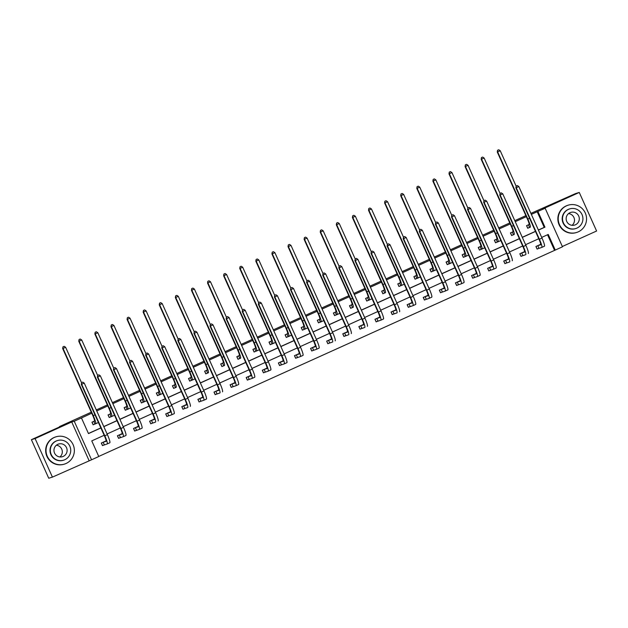 <?xml version="1.0" encoding="UTF-8"?>
<svg xmlns="http://www.w3.org/2000/svg" width="628" height="628" viewBox="0 0 628 628"><rect width="100%" height="100%" fill="white"/><g stroke="black" fill="none" stroke-linecap="round" stroke-linejoin="round"><path stroke-width="0.94" d="M104.169 435.283L91.759 440.887L98.784 456.525L91.562 459.79L74.237 421.231L81.459 417.965L88.485 433.595L100.888 427.982M89.05 460.552L71.725 421.992L35.097 438.556L31.4 439.679L48.733 478.238L52.422 477.115L91.562 459.79M562.343 246.498L596.6 231.01L579.267 192.451L542.639 209.014L545.151 208.253L562.484 246.812L555.262 250.077L548.236 234.448L541.697 237.408M98.745 456.43L555.262 250.077M35.097 438.556L52.422 477.115M530.895 213.379L575.578 193.565L579.267 192.451M31.4 439.679L59.636 426.907M59.487 426.577L91.272 412.196M96.296 409.927L107.372 404.919M112.396 402.65L123.465 397.642M128.489 395.365L139.565 390.357M144.581 388.088L155.658 383.08M160.682 380.811L171.758 375.803M176.774 373.527L187.851 368.518M192.875 366.25L203.951 361.241M208.967 358.973L220.043 353.964M225.067 351.688L236.144 346.68M241.16 344.411L252.236 339.403M257.26 337.134L268.337 332.126M273.353 329.849L284.429 324.841M289.453 322.572L300.529 317.564M305.546 315.295L316.622 310.287M321.646 308.01L332.722 303.002M337.738 300.734L348.815 295.725M353.839 293.457L364.915 288.44M369.931 286.172L381.008 281.163M386.032 278.895L397.108 273.887M402.124 271.618L413.2 266.602M418.224 264.333L429.293 259.325M434.317 257.056L445.393 252.048M450.417 249.779L461.486 244.763M466.51 242.494L477.586 237.486M482.61 235.217L493.679 230.209M498.703 227.933L509.779 222.924M514.795 220.656L525.871 215.647M554.524 250.305L547.538 234.762M540.755 244.308L535.92 246.49L537.089 249.096L538.769 248.335M524.655 251.585L519.827 253.767L520.997 256.373L522.669 255.62M508.562 258.862L503.727 261.052L504.904 263.65L506.576 262.897M492.462 266.146L487.634 268.329L488.804 270.935L490.476 270.173M476.369 273.423L471.534 275.606L472.711 278.212L474.383 277.458M460.269 280.7L455.441 282.89L456.611 285.489L458.283 284.735M444.177 287.985L439.341 290.167L440.518 292.774L442.19 292.012M428.076 295.262L423.248 297.444L424.418 300.051L426.09 299.297M411.984 302.539L407.156 304.729L408.326 307.335L409.998 306.574M395.883 309.824L391.056 312.006L392.225 314.612L393.905 313.851M379.791 317.101L374.963 319.283L376.133 321.889L377.805 321.136M363.698 324.378L358.863 326.568L360.032 329.174L361.712 328.413M347.598 331.663L342.77 333.845L343.94 336.451L345.612 335.69M331.506 338.939L326.67 341.122L327.84 343.728L329.519 342.974M315.405 346.216L310.577 348.407L311.747 351.013L313.419 350.251M299.313 353.501L294.477 355.684L295.647 358.29L297.327 357.528M283.212 360.778L278.385 362.96L279.554 365.567L281.226 364.813M267.12 368.055L262.284 370.245L263.454 372.851L265.134 372.09M251.019 375.34L246.192 377.522L247.361 380.128L249.033 379.367M234.927 382.617L230.091 384.799L231.261 387.405L232.941 386.652M218.827 389.894L213.999 392.084L215.169 394.69L216.841 393.929M202.734 397.179L197.899 399.361L199.068 401.967L200.748 401.206M186.634 404.456L181.806 406.638L182.976 409.244L184.648 408.49M170.541 411.733L165.706 413.923L166.883 416.529L168.555 415.767M154.441 419.017L149.613 421.2L150.783 423.806L152.455 423.052M138.348 426.294L133.513 428.477L134.69 431.083L136.362 430.329M122.248 433.571L117.42 435.761L118.59 438.368L120.262 437.606M106.156 440.856L101.32 443.038L102.497 445.645L104.169 444.891M538.377 230.021L544.217 227.375L537.191 211.746L531.351 214.384M526.327 216.66L515.25 221.668M510.234 223.937L499.158 228.945M494.134 231.214L483.058 236.222M478.041 238.499L466.965 243.507M461.941 245.776L450.865 250.784M445.849 253.053L434.772 258.061M429.748 260.337L418.672 265.346M413.656 267.614L402.579 272.623M397.555 274.891L386.479 279.907M381.463 282.176L370.387 287.184M365.363 289.453L354.286 294.461M349.27 296.73L338.194 301.746M333.17 304.015L322.101 309.023M317.077 311.292L306.001 316.3M300.977 318.569L289.908 323.585M284.884 325.854L273.808 330.862M268.792 333.13L257.716 338.139M252.691 340.415L241.615 345.424M236.599 347.692L225.523 352.701M220.499 354.969L209.422 359.977M204.406 362.254L193.33 367.262M188.306 369.531L177.229 374.539M172.213 376.808L161.137 381.816M156.113 384.093L145.037 389.101M140.02 391.37L128.944 396.378M123.92 398.647L112.844 403.655M107.828 405.931L96.751 410.94M91.727 413.208L81.459 417.965M88.438 433.501L100.849 427.896M103.777 426.569L116.941 420.611M119.87 419.292L133.042 413.334M135.97 412.007L149.134 406.057M152.062 404.73L165.235 398.772M168.163 397.453L181.327 391.495M184.255 390.169L197.428 384.218M200.356 382.892L213.52 376.933M216.448 375.615L229.62 369.656M232.548 368.33L245.713 362.38M248.641 361.053L261.813 355.095M264.741 353.776L277.906 347.818M280.834 346.491L294.006 340.541M296.934 339.214L310.099 333.256M313.027 331.937L326.191 325.979M329.119 324.652L342.291 318.702M345.219 317.376L358.384 311.417M361.312 310.099L374.484 304.14M377.412 302.814L390.577 296.863M393.505 295.537L406.677 289.579M409.605 288.26L422.77 282.302M425.698 280.975L438.87 275.025M441.798 273.698L454.962 267.74M457.89 266.413L471.063 260.463M473.991 259.136L487.155 253.186M490.083 251.859L503.256 245.901M506.184 244.575L519.348 238.624M522.276 237.298L535.449 231.339M529.168 224.463L526.554 225.648L527.724 228.254L529.404 227.493M513.068 231.748L510.462 232.925L511.632 235.531L513.304 234.77M496.976 239.025L494.362 240.202L495.531 242.808L497.211 242.055M480.875 246.302L478.269 247.487L479.439 250.093L481.111 249.332M464.783 253.586L462.169 254.764L463.338 257.37L465.018 256.609M448.682 260.863L446.076 262.041L447.246 264.647L448.918 263.893M432.59 268.14L429.976 269.326L431.146 271.932L432.825 271.17M416.49 275.425L413.883 276.603L415.053 279.209L416.725 278.455M400.397 282.702L397.783 283.88L398.953 286.486L400.633 285.732M384.297 289.979L381.691 291.164L382.86 293.771L384.532 293.009M368.204 297.264L365.59 298.441L366.76 301.048L368.44 300.294M352.104 304.541L349.498 305.718L350.667 308.324L352.339 307.571M336.011 311.818L333.397 313.003L334.567 315.609L336.247 314.848M319.911 319.103L317.305 320.28L318.474 322.886L320.147 322.133M303.819 326.379L301.204 327.565L302.382 330.163L304.054 329.41M287.726 333.656L285.112 334.842L286.282 337.448L287.954 336.687M271.626 340.941L269.012 342.119L270.189 344.725L271.861 343.971M255.533 348.218L252.919 349.404L254.089 352.002L255.761 351.248M239.433 355.495L236.819 356.68L237.996 359.287L239.668 358.525M223.34 362.78L220.726 363.957L221.896 366.564L223.576 365.81M207.24 370.057L204.634 371.242L205.803 373.841L207.476 373.087M191.148 377.334L188.533 378.519L189.703 381.125L191.383 380.364M175.047 384.619L172.441 385.796L173.611 388.402L175.283 387.649M158.955 391.896L156.341 393.081L157.51 395.687L159.19 394.926M142.854 399.18L140.248 400.358L141.418 402.964L143.09 402.203M126.762 406.457L124.148 407.635L125.317 410.241L126.997 409.487M110.661 413.734L108.055 414.92L109.225 417.526L110.897 416.764M94.569 421.019L91.955 422.197L93.125 424.803L94.804 424.041M71.725 421.992L74.237 421.231M537.191 211.746L545.151 208.253M538.769 238.726L525.597 244.685M522.669 246.011L509.504 251.961M506.576 253.288L493.404 259.246M490.476 260.573L477.311 266.523M474.383 267.85L461.211 273.8M458.283 275.127L445.119 281.085M442.19 282.412L429.018 288.362M426.09 289.689L412.926 295.647M409.998 296.966L396.825 302.924M393.897 304.25L380.733 310.201M377.805 311.527L364.632 317.485M361.704 318.804L348.54 324.762M345.612 326.089L332.44 332.039M329.512 333.366L316.347 339.324M313.419 340.643L300.247 346.601M297.319 347.928L284.154 353.878M281.226 355.205L268.054 361.163M265.126 362.482L251.961 368.44M249.033 369.766L235.869 375.717M232.941 377.043L219.769 383.002M216.841 384.32L203.676 390.278M200.748 391.605L187.576 397.555M184.648 398.882L171.483 404.84M168.555 406.159L155.383 412.117M152.455 413.444L139.29 419.394M136.362 420.721L123.19 426.679M120.262 427.998L107.098 433.956M538.416 230.107L544.955 227.155L537.929 211.518M103.816 426.663L116.989 420.705M119.917 419.378L133.081 413.428M136.009 412.101L149.174 406.143M152.109 404.825L165.274 398.866M168.202 397.54L181.366 391.589M184.294 390.263L197.467 384.305M200.395 382.986L213.559 377.028M216.487 375.701L229.66 369.751M232.588 368.424L245.752 362.466M248.68 361.147L261.852 355.189M264.781 353.862L277.945 347.912M280.873 346.585L294.045 340.627M296.973 339.308L310.138 333.35M313.066 332.024L326.238 326.073M329.166 324.747L342.331 318.789M345.259 317.47L358.431 311.512M361.359 310.185L374.524 304.235M377.452 302.908L390.624 296.95M393.552 295.631L406.716 289.673M409.644 288.346L422.817 282.396M425.745 281.069L438.909 275.111M441.837 273.792L455.01 267.834M457.938 266.507L471.102 260.557M474.03 259.231L487.195 253.272M490.13 251.946L503.295 245.995M506.223 244.669L519.387 238.719M522.315 237.392L535.488 231.434M544.217 227.375L544.955 227.155M527.693 228.184L526.68 225.585M528.226 224.887L529.066 224.62A5.715 0.769 -114.3 0 0 529.074 224.612A5.715 0.769 -114.3 0 0 527.465 219.18L497.274 152.015L497.549 150.28L498.734 149.762L497.549 150.28M498.734 149.762L500.226 150.736L497.643 151.905L527.834 219.07A8.572 1.146 65.7 0 1 530.252 227.21A8.572 1.146 65.7 0 1 530.236 227.218L527.834 228.145M500.226 150.736L516.145 186.163M497.698 150.233L497.274 152.015M528.407 224.816L529.577 227.422M537.066 249.026L536.053 246.427M517.339 185.566L516.161 186.084L517.339 185.566L518.838 186.54L516.255 187.709L539.413 239.244A8.572 1.146 65.7 0 1 541.838 247.385A8.572 1.146 65.7 0 1 541.823 247.393L537.199 248.986M537.599 245.729L540.645 244.787A5.715 0.769 -114.3 0 0 540.661 244.787A5.715 0.769 -114.3 0 0 539.044 239.354L515.886 187.819L516.161 186.084M518.838 186.54L541.995 238.075A8.572 1.146 65.7 0 1 544.421 246.223A8.572 1.146 65.7 0 1 544.398 246.223L541.854 247.377L544.421 246.223M516.31 186.037L515.886 187.819M537.772 245.658L538.942 248.264M578.239 231.858A14.287 14.154 73.2 0 0 585.634 213.85A14.287 14.154 73.2 0 0 566.535 205.803A14.287 14.154 73.2 0 0 559.14 223.804A14.287 14.154 73.2 0 0 578.239 231.858M568.246 205.16L567.877 205.27A14.287 14.154 73.2 0 0 558.763 223.913A14.287 14.154 73.2 0 0 576.159 232.611L576.528 232.501M575.703 228.568L575.366 228.671A10.284 10.189 -106.8 0 1 562.845 222.414A10.284 10.189 -106.8 0 1 569.408 208.983L569.745 208.881A10.284 10.189 73.2 0 0 563.183 222.312A10.284 10.189 73.2 0 0 576.944 228.105A10.284 10.189 73.2 0 0 582.266 215.137A10.284 10.189 73.2 0 0 569.745 208.881M570.012 212.68A6.625 6.57 73.2 0 0 566.574 221.032A6.625 6.57 73.2 0 0 575.444 224.769A6.625 6.57 73.2 0 0 578.875 216.417A6.625 6.57 73.2 0 0 570.012 212.68M568.552 213.591A6.625 6.57 -106.8 0 1 572.1 225.311M66.05 463.495A14.287 14.154 73.2 0 0 73.445 445.488A14.287 14.154 73.2 0 0 54.338 437.441A14.287 14.154 73.2 0 0 46.943 455.449A14.287 14.154 73.2 0 0 66.05 463.495M56.057 436.798L55.688 436.907A14.287 14.154 73.2 0 0 46.574 455.559A14.287 14.154 73.2 0 0 63.962 464.249L64.331 464.139M63.514 460.206L63.177 460.316A10.284 10.189 -106.8 0 1 50.656 454.052A10.284 10.189 -106.8 0 1 57.211 440.628L57.556 440.526A10.284 10.189 73.2 0 0 50.994 453.95A10.284 10.189 73.2 0 0 64.747 459.743A10.284 10.189 73.2 0 0 70.077 446.783A10.284 10.189 73.2 0 0 57.556 440.526M57.815 444.318A6.625 6.57 73.2 0 0 54.385 452.678A6.625 6.57 73.2 0 0 63.247 456.407A6.625 6.57 73.2 0 0 66.686 448.054A6.625 6.57 73.2 0 0 57.815 444.318M56.355 445.228A6.625 6.57 -106.8 0 1 59.911 456.956M511.6 235.461L510.588 232.87M512.134 232.172L512.966 231.897A5.715 0.769 -114.3 0 0 512.982 231.889A5.715 0.769 -114.3 0 0 511.365 226.465L481.181 159.292L481.456 157.557L482.634 157.047L481.456 157.557M482.634 157.047L484.133 158.021L481.55 159.182L511.734 226.347A8.572 1.146 65.7 0 1 514.159 234.495A8.572 1.146 65.7 0 1 514.144 234.503L511.734 235.421M484.133 158.021L500.053 193.448M481.605 157.51L481.181 159.292M512.315 232.093L513.484 234.699M495.5 242.746L494.487 240.147M496.034 239.449L496.874 239.174A5.715 0.769 -114.3 0 0 496.889 239.174A5.715 0.769 -114.3 0 0 495.272 233.742L465.081 166.577L465.364 164.834L466.541 164.324L465.364 164.834M466.541 164.324L468.033 165.297L465.45 166.459L495.641 233.632A8.572 1.146 65.7 0 1 498.059 241.772L495.641 242.698M468.033 165.297L483.953 200.725M498.059 241.772A8.572 1.146 65.7 0 1 498.043 241.78L500.642 240.61A8.572 1.146 65.7 0 1 500.626 240.61L498.083 241.764M465.505 164.795L465.081 166.577M496.214 239.378L497.384 241.976M520.965 256.303L519.953 253.712M501.246 192.851L500.069 193.361L501.246 192.851L502.738 193.824L500.155 194.986L523.32 246.521A8.572 1.146 65.7 0 1 525.746 254.67A8.572 1.146 65.7 0 1 525.722 254.67L521.099 256.263M521.499 253.013L524.553 252.071A5.715 0.769 -114.3 0 0 524.568 252.064A5.715 0.769 -114.3 0 0 522.951 246.631L499.786 195.096L500.069 193.361M502.738 193.824L525.895 245.352A8.572 1.146 65.7 0 1 528.321 253.5A8.572 1.146 65.7 0 1 528.305 253.508L528.321 253.5M500.21 193.314L499.786 195.096M521.68 252.935L522.849 255.541M504.873 263.587L503.86 260.989M485.146 200.128L483.968 200.638L485.146 200.128L486.645 201.101L484.062 202.263L507.22 253.798A8.572 1.146 65.7 0 1 509.646 261.947A8.572 1.146 65.7 0 1 509.63 261.954L505.006 263.548M505.407 260.29L508.46 259.348A5.715 0.769 -114.3 0 0 508.468 259.34A5.715 0.769 -114.3 0 0 506.851 253.916L483.693 202.381L483.968 200.638M486.645 201.101L509.803 252.637A8.572 1.146 65.7 0 1 512.228 260.777A8.572 1.146 65.7 0 1 512.205 260.785L512.228 260.777M484.117 200.599L483.693 202.381M505.579 260.22L506.749 262.826M479.407 250.023L478.395 247.424M479.941 246.726L480.773 246.459A5.715 0.769 -114.3 0 0 480.789 246.451A5.715 0.769 -114.3 0 0 479.172 241.019L448.989 173.854L449.263 172.119L450.441 171.601L449.263 172.119M450.441 171.601L451.94 172.574L449.358 173.744L479.541 240.909A8.572 1.146 65.7 0 1 481.966 249.057L479.541 249.983M451.94 172.574L467.86 208.001M481.966 249.057A8.572 1.146 65.7 0 1 481.951 249.057L484.549 247.887A8.572 1.146 65.7 0 1 484.526 247.895L481.982 249.041M449.413 172.072L448.989 173.854M480.122 246.655L481.291 249.261M463.307 257.299L462.294 254.709M463.841 254.01L464.681 253.736A5.715 0.769 -114.3 0 0 464.696 253.728A5.715 0.769 -114.3 0 0 463.079 248.303L432.888 181.131L433.171 179.396L434.348 178.886L433.171 179.396M434.348 178.886L435.84 179.859L433.257 181.021L463.448 248.186A8.572 1.146 65.7 0 1 465.874 256.334L463.448 257.26M435.84 179.859L451.76 215.286M465.874 256.334A8.572 1.146 65.7 0 1 465.85 256.342L468.449 255.164A8.572 1.146 65.7 0 1 468.433 255.172L465.89 256.326M433.312 179.349L432.888 181.131M464.021 253.932L465.191 256.538M447.215 264.584L446.202 261.986M447.748 261.287L448.58 261.012A5.715 0.769 -114.3 0 0 448.596 261.012A5.715 0.769 -114.3 0 0 446.979 255.58L416.796 188.416L417.07 186.673L418.248 186.163L417.07 186.673M418.248 186.163L419.747 187.136L417.165 188.298L447.348 255.47A8.572 1.146 65.7 0 1 449.774 263.611L447.348 264.537M419.747 187.136L435.667 222.563M449.774 263.611A8.572 1.146 65.7 0 1 449.758 263.619L452.356 262.449A8.572 1.146 65.7 0 1 452.333 262.457L449.789 263.603M417.22 186.634L416.796 188.416M447.929 261.217L449.099 263.823M488.772 270.864L487.76 268.274M469.053 207.405L467.876 207.923L469.053 207.405L470.545 208.378L467.97 209.548L491.127 261.083A8.572 1.146 65.7 0 1 493.553 269.224A8.572 1.146 65.7 0 1 493.53 269.231L488.906 270.825M489.306 267.567L492.36 266.625A5.715 0.769 -114.3 0 0 492.376 266.625A5.715 0.769 -114.3 0 0 490.758 261.193L467.593 209.658L467.876 207.923M470.545 208.378L493.702 259.914A8.572 1.146 65.7 0 1 496.128 268.062A8.572 1.146 65.7 0 1 496.112 268.062L493.569 269.216L496.128 268.062M468.017 207.876L467.593 209.658M489.487 267.497L490.656 270.103M472.68 278.141L471.667 275.551M452.953 214.69L451.775 215.2L452.953 214.69L454.452 215.663L451.87 216.825L475.027 268.36A8.572 1.146 65.7 0 1 477.453 276.508L472.813 278.102M473.214 274.852L476.267 273.91A5.715 0.769 -114.3 0 0 476.275 273.902A5.715 0.769 -114.3 0 0 474.658 268.47L451.501 216.935L451.775 215.2M454.452 215.663L477.61 267.19A8.572 1.146 65.7 0 1 480.035 275.339A8.572 1.146 65.7 0 1 480.012 275.347L477.468 276.493M477.453 276.508A8.572 1.146 65.7 0 1 477.437 276.508L480.035 275.339M451.925 215.153L451.501 216.935M473.386 274.774L474.556 277.38M456.58 285.426L455.567 282.828M436.86 221.967L435.683 222.477L436.86 221.967L438.352 222.94L435.777 224.11L458.935 275.637A8.572 1.146 65.7 0 1 461.36 283.785L456.713 285.387M457.113 282.129L460.167 281.187A5.715 0.769 -114.3 0 0 460.183 281.179A5.715 0.769 -114.3 0 0 458.566 275.755L435.408 224.22L435.683 222.477M438.352 222.94L461.517 274.475A8.572 1.146 65.7 0 1 463.935 282.616A8.572 1.146 65.7 0 1 463.919 282.624L461.376 283.778M461.36 283.785A8.572 1.146 65.7 0 1 461.337 283.793L463.935 282.616M435.824 222.438L435.408 224.22M457.294 282.058L458.464 284.665M440.487 292.703L439.474 290.112M420.76 229.251L419.583 229.762L420.76 229.251L422.259 230.217L419.677 231.387L442.834 282.922A8.572 1.146 65.7 0 1 445.26 291.062L440.62 292.664M441.021 289.406L444.075 288.464A5.715 0.769 -114.3 0 0 444.082 288.464A5.715 0.769 -114.3 0 0 442.465 283.032L419.308 231.496L419.583 229.762M422.259 230.217L445.417 281.752A8.572 1.146 65.7 0 1 447.843 289.901A8.572 1.146 65.7 0 1 447.819 289.908L445.276 291.054M445.26 291.062A8.572 1.146 65.7 0 1 445.244 291.07L447.843 289.901M419.732 229.715L419.308 231.496M441.194 289.335L442.371 291.942M424.387 299.988L423.374 297.389M404.668 236.528L403.49 237.039L404.668 236.528L406.159 237.502L403.584 238.664L426.742 290.199A8.572 1.146 65.7 0 1 429.167 298.347L424.528 299.941M424.921 296.691L427.974 295.749A5.715 0.769 -114.3 0 0 427.99 295.741A5.715 0.769 -114.3 0 0 426.373 290.309L403.215 238.773L403.49 237.039M406.159 237.502L429.324 289.029A8.572 1.146 65.7 0 1 431.742 297.177A8.572 1.146 65.7 0 1 431.726 297.185L429.183 298.331M429.167 298.347A8.572 1.146 65.7 0 1 429.144 298.347L431.742 297.177M403.639 236.992L403.215 238.773M425.101 296.612L426.271 299.218M408.294 307.265L407.282 304.666M388.567 243.805L387.39 244.316L388.567 243.805L390.067 244.779L387.484 245.948L410.641 297.476A8.572 1.146 65.7 0 1 413.067 305.624L408.428 307.225M408.828 303.968L411.882 303.026A5.715 0.769 -114.3 0 0 411.89 303.018A5.715 0.769 -114.3 0 0 410.272 297.594L387.115 246.058L387.39 244.316M390.067 244.779L413.224 296.314A8.572 1.146 65.7 0 1 415.65 304.454A8.572 1.146 65.7 0 1 415.626 304.462L413.083 305.616M413.067 305.624A8.572 1.146 65.7 0 1 413.051 305.632L415.65 304.454M387.539 244.276L387.115 246.058M409.001 303.897L410.178 306.503M392.194 314.542L391.181 311.951M372.475 251.09L371.297 251.6L372.475 251.09L373.966 252.056L371.391 253.225L394.549 304.761A8.572 1.146 65.7 0 1 396.975 312.901A8.572 1.146 65.7 0 1 396.951 312.909L392.335 314.502M392.728 311.245L395.781 310.303A5.715 0.769 -114.3 0 0 395.797 310.303A5.715 0.769 -114.3 0 0 394.18 304.87L371.022 253.335L371.297 251.6M373.966 252.056L397.132 303.591A8.572 1.146 65.7 0 1 399.549 311.739A8.572 1.146 65.7 0 1 399.534 311.747L399.549 311.739M371.446 251.553L371.022 253.335M392.908 311.174L394.078 313.78M376.101 321.826L375.089 319.228M356.382 258.367L355.197 258.877L356.382 258.367L357.874 259.34L355.291 260.502L378.456 312.038A8.572 1.146 65.7 0 1 380.874 320.186A8.572 1.146 65.7 0 1 380.858 320.186L376.235 321.779M376.635 318.529L379.689 317.587A5.715 0.769 -114.3 0 0 379.697 317.58A5.715 0.769 -114.3 0 0 378.08 312.147L354.922 260.612L355.197 258.877M357.874 259.34L381.031 310.868A8.572 1.146 65.7 0 1 383.457 319.016A8.572 1.146 65.7 0 1 383.433 319.024L380.898 320.17M355.346 258.83L354.922 260.612M376.808 318.451L377.985 321.057M360.001 329.103L358.988 326.505M340.282 265.644L339.104 266.154L340.282 265.644L341.773 266.617L339.199 267.787L362.356 319.314A8.572 1.146 65.7 0 1 364.782 327.463A8.572 1.146 65.7 0 1 364.758 327.471L360.142 329.064M360.535 325.806L363.588 324.864A5.715 0.769 -114.3 0 0 363.604 324.857A5.715 0.769 -114.3 0 0 361.987 319.432L338.83 267.897L339.104 266.154M341.773 266.617L364.939 318.153A8.572 1.146 65.7 0 1 367.356 326.293A8.572 1.146 65.7 0 1 367.341 326.301L367.356 326.293M339.253 266.115L338.83 267.897M360.715 325.736L361.885 328.342M343.909 336.38L342.896 333.79M324.189 272.929L323.004 273.439L324.189 272.929L325.681 273.894L323.098 275.064L346.264 326.599A8.572 1.146 65.7 0 1 348.681 334.74A8.572 1.146 65.7 0 1 348.666 334.748L344.042 336.341M344.442 333.083L347.496 332.141A5.715 0.769 -114.3 0 0 347.504 332.141A5.715 0.769 -114.3 0 0 345.895 326.709L322.729 275.174L323.004 273.439M325.681 273.894L348.838 325.43A8.572 1.146 65.7 0 1 351.264 333.578A8.572 1.146 65.7 0 1 351.24 333.586L351.264 333.578M323.153 273.392L322.729 275.174M344.623 333.013L345.793 335.619M327.808 343.665L326.796 341.067M308.089 280.206L306.911 280.716L308.089 280.206L309.58 281.179L307.006 282.341L330.163 333.876A8.572 1.146 65.7 0 1 332.589 342.024A8.572 1.146 65.7 0 1 332.565 342.032L327.949 343.618M328.342 340.368L331.396 339.426A5.715 0.769 -114.3 0 0 331.411 339.418A5.715 0.769 -114.3 0 0 329.794 333.986L306.637 282.451L306.911 280.716M309.58 281.179L332.746 332.707A8.572 1.146 65.7 0 1 335.164 340.855A8.572 1.146 65.7 0 1 335.148 340.863L335.164 340.855M307.061 280.669L306.637 282.451M328.523 340.298L329.692 342.896M311.716 350.942L310.703 348.344M291.996 287.483L290.811 287.993L291.996 287.483L293.488 288.456L290.905 289.626L314.071 341.153A8.572 1.146 65.7 0 1 316.488 349.301A8.572 1.146 65.7 0 1 316.473 349.309L311.849 350.903M312.249 347.645L315.303 346.703A5.715 0.769 -114.3 0 0 315.311 346.695A5.715 0.769 -114.3 0 0 313.702 341.271L290.536 289.736L290.811 287.993M293.488 288.456L316.645 339.991A8.572 1.146 65.7 0 1 319.071 348.132A8.572 1.146 65.7 0 1 319.055 348.14L316.512 349.294M290.96 287.954L290.536 289.736M312.43 347.574L313.6 350.181M295.615 358.219L294.603 355.629M275.896 294.767L274.719 295.278L275.896 294.767L277.388 295.733L274.813 296.903L297.97 348.438A8.572 1.146 65.7 0 1 300.396 356.578L295.757 358.18M296.157 354.93L299.203 353.98A5.715 0.769 -114.3 0 0 299.218 353.98A5.715 0.769 -114.3 0 0 297.601 348.548L274.444 297.013L274.719 295.278M277.388 295.733L300.553 347.268A8.572 1.146 65.7 0 1 302.971 355.417A8.572 1.146 65.7 0 1 302.955 355.424L300.412 356.571M300.396 356.578A8.572 1.146 65.7 0 1 300.372 356.586L302.971 355.417M274.868 295.231L274.444 297.013M296.33 354.851L297.499 357.458M279.523 365.504L278.51 362.906M259.804 302.044L258.618 302.555L259.804 302.044L261.295 303.018L258.712 304.18L281.878 355.715A8.572 1.146 65.7 0 1 284.296 363.863A8.572 1.146 65.7 0 1 284.28 363.871L279.656 365.457M280.057 362.207L283.11 361.265A5.715 0.769 -114.3 0 0 283.118 361.257A5.715 0.769 -114.3 0 0 281.509 355.825L258.344 304.297L258.618 302.555M261.295 303.018L284.453 354.553A8.572 1.146 65.7 0 1 286.878 362.694A8.572 1.146 65.7 0 1 286.863 362.701L284.319 363.848M258.767 302.508L258.344 304.297M280.237 362.136L281.407 364.735M263.422 372.781L262.418 370.182M243.703 309.321L242.526 309.832L243.703 309.321L245.195 310.295L242.62 311.464L265.777 362.992A8.572 1.146 65.7 0 1 268.203 371.14L263.564 372.742M263.964 369.484L267.01 368.542A5.715 0.769 -114.3 0 0 267.026 368.534A5.715 0.769 -114.3 0 0 265.409 363.11L242.251 311.574L242.526 309.832M245.195 310.295L268.36 361.83A8.572 1.146 65.7 0 1 270.786 369.971A8.572 1.146 65.7 0 1 270.762 369.978L268.219 371.132M268.203 371.14A8.572 1.146 65.7 0 1 268.187 371.148L270.786 369.971M242.675 309.792L242.251 311.574M264.137 369.413L265.306 372.019M247.33 380.058L246.317 377.467M227.611 316.606L226.425 317.116L227.611 316.606L229.102 317.572L226.52 318.741L249.685 370.277A8.572 1.146 65.7 0 1 252.103 378.417L247.463 380.019M247.864 376.769L250.917 375.819A5.715 0.769 -114.3 0 0 250.925 375.819A5.715 0.769 -114.3 0 0 249.316 370.387L226.151 318.851L226.425 317.116M229.102 317.572L252.26 369.107A8.572 1.146 65.7 0 1 254.685 377.255A8.572 1.146 65.7 0 1 254.67 377.263L252.126 378.409M252.103 378.417A8.572 1.146 65.7 0 1 252.087 378.425L254.685 377.255M226.575 317.069L226.151 318.851M248.044 376.69L249.214 379.296M231.237 387.343L230.225 384.744M211.51 323.883L210.333 324.393L211.51 323.883L213.002 324.857L210.427 326.018L233.585 377.554A8.572 1.146 65.7 0 1 236.01 385.702L231.371 387.295M231.771 384.046L234.817 383.104A5.715 0.769 -114.3 0 0 234.833 383.096A5.715 0.769 -114.3 0 0 233.216 377.664L210.058 326.136L210.333 324.393M213.002 324.857L236.167 376.392A8.572 1.146 65.7 0 1 238.593 384.532A8.572 1.146 65.7 0 1 238.569 384.54L236.026 385.686M236.01 385.702A8.572 1.146 65.7 0 1 235.995 385.71L238.593 384.532M210.482 324.346L210.058 326.136M231.944 383.975L233.114 386.573M215.137 394.62L214.124 392.021M195.418 331.16L194.233 331.67L195.418 331.16L196.909 332.134L194.327 333.303L217.492 384.838A8.572 1.146 65.7 0 1 219.91 392.979A8.572 1.146 65.7 0 1 219.894 392.987L215.271 394.58M215.671 391.322L218.725 390.381A5.715 0.769 -114.3 0 0 218.74 390.373A5.715 0.769 -114.3 0 0 217.123 384.948L193.958 333.413L194.233 331.67M196.909 332.134L220.067 383.669A8.572 1.146 65.7 0 1 222.493 391.809A8.572 1.146 65.7 0 1 222.477 391.817L222.493 391.809M194.382 331.631L193.958 333.413M215.851 391.252L217.021 393.858M199.045 401.896L198.032 399.306M179.318 338.445L178.14 338.955L179.318 338.445L180.817 339.41L178.234 340.58L201.392 392.115A8.572 1.146 65.7 0 1 203.817 400.256A8.572 1.146 65.7 0 1 203.802 400.264L199.178 401.857M199.578 398.607L202.624 397.657A5.715 0.769 -114.3 0 0 202.64 397.657A5.715 0.769 -114.3 0 0 201.023 392.225L177.865 340.69L178.14 338.955M180.817 339.41L203.974 390.946A8.572 1.146 65.7 0 1 206.4 399.094A8.572 1.146 65.7 0 1 206.376 399.102L203.833 400.248M178.289 338.908L177.865 340.69M199.751 398.529L200.921 401.135M431.114 271.861L430.109 269.263M431.656 268.564L432.488 268.297A5.715 0.769 -114.3 0 0 432.504 268.289A5.715 0.769 -114.3 0 0 430.887 262.857L400.695 195.693L400.978 193.958L402.155 193.44L400.978 193.958M402.155 193.44L403.647 194.413L401.072 195.583L431.255 262.747A8.572 1.146 65.7 0 1 433.681 270.896L431.255 271.822M403.647 194.413L419.567 229.84M433.681 270.896A8.572 1.146 65.7 0 1 433.658 270.896L436.256 269.726A8.572 1.146 65.7 0 1 436.24 269.734L433.697 270.88M401.119 193.911L400.695 195.693M431.829 268.494L432.998 271.1M415.022 279.138L414.009 276.548M415.555 275.849L416.395 275.574A5.715 0.769 -114.3 0 0 416.403 275.566A5.715 0.769 -114.3 0 0 414.786 270.142L384.603 202.97L384.878 201.235L386.055 200.725L384.878 201.235M386.055 200.725L387.555 201.698L384.972 202.86L415.155 270.024A8.572 1.146 65.7 0 1 417.581 278.173L415.155 279.099M387.555 201.698L403.474 237.125M417.581 278.173A8.572 1.146 65.7 0 1 417.565 278.18L420.14 277.011A8.572 1.146 65.7 0 0 420.163 277.003L417.581 278.173M385.027 201.188L384.603 202.97M415.736 275.771L416.906 278.377M398.929 286.423L397.916 283.825M399.463 283.126L400.295 282.851A5.715 0.769 -114.3 0 0 400.311 282.851A5.715 0.769 -114.3 0 0 398.694 277.419L368.51 210.254L368.785 208.512L369.963 208.001L368.785 208.512M369.963 208.001L371.454 208.975L368.879 210.144L399.063 277.309A8.572 1.146 65.7 0 1 401.488 285.45A8.572 1.146 65.7 0 1 401.465 285.457L399.063 286.376M371.454 208.975L387.382 244.402M404.197 284.068A8.572 1.146 65.7 0 1 404.063 284.288A8.572 1.146 65.7 0 1 404.047 284.296L401.504 285.442M368.926 208.472L368.51 210.254M399.636 283.055L400.805 285.661M382.829 293.7L381.816 291.102M383.363 290.403L384.203 290.136A5.715 0.769 -114.3 0 0 384.21 290.128A5.715 0.769 -114.3 0 0 382.593 284.696L352.41 217.531L352.685 215.796L353.862 215.286L352.685 215.796M353.862 215.286L355.362 216.252L352.779 217.421L382.962 284.586A8.572 1.146 65.7 0 1 385.388 292.734A8.572 1.146 65.7 0 1 385.372 292.734L382.962 293.661M355.362 216.252L371.281 251.679M352.834 215.749L352.41 217.531M383.543 290.332L384.713 292.938M366.736 300.977L365.724 298.386M367.27 297.688L368.102 297.413A5.715 0.769 -114.3 0 0 368.118 297.405A5.715 0.769 -114.3 0 0 366.501 291.981L336.318 224.808L336.592 223.073L337.77 222.563L336.592 223.073M337.77 222.563L339.261 223.537L336.687 224.698L366.87 291.863A8.572 1.146 65.7 0 1 369.295 300.011A8.572 1.146 65.7 0 1 369.272 300.019L366.87 300.938M339.261 223.537L355.189 258.964M372.004 298.622A8.572 1.146 65.7 0 1 371.87 298.842A8.572 1.146 65.7 0 1 371.855 298.849L369.311 300.003M336.741 223.026L336.318 224.808M367.443 297.609L368.612 300.215M350.636 308.262L349.623 305.663M351.17 304.965L352.01 304.69A5.715 0.769 -114.3 0 0 352.018 304.69A5.715 0.769 -114.3 0 0 350.4 299.258L320.217 232.093L320.492 230.35L321.669 229.84L320.492 230.35M321.669 229.84L323.169 230.814L320.586 231.983L350.769 299.148A8.572 1.146 65.7 0 1 353.195 307.288A8.572 1.146 65.7 0 1 353.179 307.296L350.769 308.222M323.169 230.814L339.089 266.241M320.641 230.311L320.217 232.093M351.35 304.894L352.52 307.5M334.543 315.539L333.531 312.94M335.077 312.242L335.909 311.975A5.715 0.769 -114.3 0 0 335.925 311.967A5.715 0.769 -114.3 0 0 334.308 306.535L304.125 239.37L304.399 237.635L305.577 237.125L304.399 237.635M305.577 237.125L307.068 238.091L304.494 239.26L334.677 306.425A8.572 1.146 65.7 0 1 337.103 314.573A8.572 1.146 65.7 0 1 337.079 314.581L334.677 315.499M307.068 238.091L322.996 273.518M339.811 313.184A8.572 1.146 65.7 0 1 339.677 313.403A8.572 1.146 65.7 0 1 339.662 313.411L337.118 314.557M304.549 237.588L304.125 239.37M335.25 312.171L336.42 314.777M318.443 322.816L317.43 320.225M318.977 319.526L319.817 319.252A5.715 0.769 -114.3 0 0 319.825 319.244A5.715 0.769 -114.3 0 0 318.208 313.819L288.024 246.647L288.299 244.912L289.484 244.402L288.299 244.912M289.484 244.402L290.976 245.375L288.393 246.537L318.584 313.702A8.572 1.146 65.7 0 1 321.002 321.85L318.577 322.776M290.976 245.375L306.896 280.802M321.002 321.85A8.572 1.146 65.7 0 1 320.986 321.858L323.585 320.68A8.572 1.146 65.7 0 1 323.561 320.688L321.026 321.842M288.448 244.865L288.024 246.647M319.157 319.448L320.327 322.054M302.351 330.1L301.338 327.502M302.884 326.803L303.716 326.529A5.715 0.769 -114.3 0 0 303.732 326.529A5.715 0.769 -114.3 0 0 302.115 321.096L271.932 253.932L272.207 252.189L273.384 251.679L272.207 252.189M273.384 251.679L274.876 252.652L272.301 253.822L302.484 320.986A8.572 1.146 65.7 0 1 304.91 329.127A8.572 1.146 65.7 0 1 304.886 329.135L302.484 330.061M274.876 252.652L290.803 288.079M307.618 327.745A8.572 1.146 65.7 0 1 307.485 327.965A8.572 1.146 65.7 0 1 307.469 327.973L304.925 329.119M272.356 252.15L271.932 253.932M303.057 326.733L304.227 329.339M286.25 337.377L285.238 334.779M286.784 334.08L287.624 333.813A5.715 0.769 -114.3 0 0 287.632 333.806A5.715 0.769 -114.3 0 0 286.015 328.373L255.832 261.209L256.106 259.474L257.292 258.964L256.106 259.474M257.292 258.964L258.783 259.929L256.2 261.099L286.392 328.263A8.572 1.146 65.7 0 1 288.809 336.412L286.384 337.338M258.783 259.929L274.703 295.364M288.809 336.412A8.572 1.146 65.7 0 1 288.794 336.42L291.392 335.242A8.572 1.146 65.7 0 1 291.368 335.25L288.833 336.396M256.255 259.427L255.832 261.209M286.965 334.01L288.134 336.616M270.158 344.654L269.145 342.064M270.692 341.365L271.524 341.09A5.715 0.769 -114.3 0 0 271.539 341.083A5.715 0.769 -114.3 0 0 269.922 335.658L239.739 268.494L240.014 266.751L241.191 266.241L240.014 266.751M241.191 266.241L242.683 267.214L240.108 268.376L270.291 335.54A8.572 1.146 65.7 0 1 272.717 343.689A8.572 1.146 65.7 0 1 272.693 343.697L270.291 344.615M242.683 267.214L258.61 302.641M275.425 342.299A8.572 1.146 65.7 0 1 275.292 342.519A8.572 1.146 65.7 0 1 275.276 342.527L272.733 343.681M240.163 266.704L239.739 268.494M270.864 341.287L272.042 343.893M254.057 351.939L253.045 349.341M254.591 348.642L255.431 348.367A5.715 0.769 -114.3 0 0 255.439 348.367A5.715 0.769 -114.3 0 0 253.83 342.935L223.639 275.771L223.913 274.028L225.099 273.518L223.913 274.028M225.099 273.518L226.59 274.491L224.008 275.661L254.199 342.825A8.572 1.146 65.7 0 1 256.616 350.966L254.191 351.9M226.59 274.491L242.51 309.918M256.616 350.966A8.572 1.146 65.7 0 1 256.601 350.974L259.199 349.804A8.572 1.146 65.7 0 1 259.183 349.812L256.64 350.958M224.063 273.989L223.639 275.771M254.772 348.571L255.941 351.178M237.965 359.216L236.952 356.626M238.499 355.919L239.331 355.652A5.715 0.769 -114.3 0 0 239.346 355.644A5.715 0.769 -114.3 0 0 237.729 350.212L207.546 283.047L207.821 281.313L208.998 280.802L207.821 281.313M208.998 280.802L210.49 281.768L207.915 282.938L238.098 350.102A8.572 1.146 65.7 0 1 240.524 358.25A8.572 1.146 65.7 0 1 240.5 358.258L238.098 359.177M210.49 281.768L226.418 317.203M207.97 281.266L207.546 283.047M238.671 355.848L239.849 358.455M221.865 366.493L220.852 363.902M222.398 363.204L223.238 362.929A5.715 0.769 -114.3 0 0 223.246 362.921A5.715 0.769 -114.3 0 0 221.637 357.497L191.446 290.332L191.721 288.59L192.906 288.079L191.721 288.59M192.906 288.079L194.397 289.053L191.815 290.214L222.006 357.379A8.572 1.146 65.7 0 1 224.424 365.527A8.572 1.146 65.7 0 1 224.408 365.535L222.006 366.454M194.397 289.053L210.317 324.48M191.87 288.542L191.446 290.332M222.579 363.125L223.749 365.731M205.772 373.778L204.759 371.179M206.306 370.481L207.138 370.206A5.715 0.769 -114.3 0 0 207.154 370.206A5.715 0.769 -114.3 0 0 205.537 364.774L175.353 297.609L175.628 295.866L176.806 295.356L175.628 295.866M176.806 295.356L178.297 296.33L175.722 297.499L205.906 364.664A8.572 1.146 65.7 0 1 208.331 372.804A8.572 1.146 65.7 0 1 208.308 372.812L205.906 373.739M178.297 296.33L194.225 331.757M175.777 295.827L175.353 297.609M206.479 370.41L207.656 373.016M189.672 381.055L188.659 378.464M190.206 377.758L191.045 377.491A5.715 0.769 -114.3 0 0 191.053 377.483A5.715 0.769 -114.3 0 0 189.444 372.051L159.253 304.886L159.528 303.151L160.713 302.641L159.528 303.151M160.713 302.641L162.205 303.607L159.622 304.776L189.813 371.941A8.572 1.146 65.7 0 1 192.231 380.089A8.572 1.146 65.7 0 1 192.215 380.097L189.813 381.015M162.205 303.607L178.124 339.041M194.947 378.7A8.572 1.146 65.7 0 1 194.813 378.92A8.572 1.146 65.7 0 1 194.798 378.927L192.254 380.073M159.677 303.104L159.253 304.886M190.386 377.687L191.556 380.293M173.579 388.339L172.567 385.741M174.113 385.043L174.945 384.768A5.715 0.769 -114.3 0 0 174.961 384.76A5.715 0.769 -114.3 0 0 173.344 379.336L143.16 312.171L143.435 310.428L144.613 309.918L143.435 310.428M144.613 309.918L146.112 310.891L143.529 312.053L173.713 379.226A8.572 1.146 65.7 0 1 176.138 387.366A8.572 1.146 65.7 0 1 176.123 387.374L173.713 388.292M146.112 310.891L162.032 346.318M143.584 310.381L143.16 312.171M174.286 384.964L175.463 387.57M157.479 395.616L156.466 393.018M158.013 392.319L158.853 392.045A5.715 0.769 -114.3 0 0 158.86 392.045A5.715 0.769 -114.3 0 0 157.251 386.613L127.06 319.448L127.343 317.705L128.52 317.195L127.343 317.705M128.52 317.195L130.012 318.168L127.429 319.338L157.62 386.503A8.572 1.146 65.7 0 1 160.038 394.643L157.62 395.577M130.012 318.168L145.931 353.595M160.038 394.643A8.572 1.146 65.7 0 1 160.022 394.651L162.621 393.481A8.572 1.146 65.7 0 1 162.605 393.489L160.062 394.635M127.484 317.666L127.06 319.448M158.193 392.249L159.363 394.855M182.944 409.181L181.932 406.583M163.225 345.722L162.048 346.232L163.225 345.722L164.717 346.695L162.134 347.857L185.299 399.392A8.572 1.146 65.7 0 1 187.725 407.541A8.572 1.146 65.7 0 1 187.701 407.548L183.078 409.134M183.478 405.884L186.532 404.942A5.715 0.769 -114.3 0 0 186.547 404.934A5.715 0.769 -114.3 0 0 184.93 399.502L161.765 347.975L162.048 346.232M164.717 346.695L187.874 398.231A8.572 1.146 65.7 0 1 190.3 406.371A8.572 1.146 65.7 0 1 190.284 406.379L190.3 406.371M162.189 346.185L161.765 347.975M183.659 405.814L184.828 408.412M166.852 416.458L165.839 413.86M147.125 352.999L145.947 353.509L147.125 352.999L148.624 353.972L146.041 355.142L169.199 406.677A8.572 1.146 65.7 0 1 171.625 414.818A8.572 1.146 65.7 0 1 171.609 414.825L166.985 416.419M167.386 413.161L170.431 412.219A5.715 0.769 -114.3 0 0 170.447 412.211A5.715 0.769 -114.3 0 0 168.83 406.787L145.672 355.252L145.947 353.509M148.624 353.972L171.782 405.507A8.572 1.146 65.7 0 1 174.207 413.648A8.572 1.146 65.7 0 1 174.184 413.656L171.64 414.81M146.096 353.47L145.672 355.252M167.558 413.091L168.728 415.697M141.386 402.893L140.374 400.303M141.92 399.596L142.752 399.329A5.715 0.769 -114.3 0 0 142.768 399.322A5.715 0.769 -114.3 0 0 141.151 393.889L110.968 326.725L111.242 324.99L112.42 324.48L111.242 324.99M112.42 324.48L113.919 325.445L111.337 326.615L141.52 393.78A8.572 1.146 65.7 0 1 143.945 401.928L141.52 402.854M113.919 325.445L129.839 360.88M143.945 401.928A8.572 1.146 65.7 0 1 143.93 401.936L146.528 400.758A8.572 1.146 65.7 0 1 146.505 400.766L143.961 401.92M111.392 324.943L110.968 326.725M142.101 399.526L143.27 402.132M150.751 423.735L149.739 421.145M131.032 360.284L129.855 360.794L131.032 360.284L132.524 361.249L129.949 362.419L153.106 413.954A8.572 1.146 65.7 0 1 155.532 422.095A8.572 1.146 65.7 0 1 155.508 422.102L150.885 423.696M151.285 420.446L154.339 419.496A5.715 0.769 -114.3 0 0 154.355 419.496A5.715 0.769 -114.3 0 0 152.737 414.064L129.572 362.529L129.855 360.794M132.524 361.249L155.681 412.784A8.572 1.146 65.7 0 1 158.107 420.933A8.572 1.146 65.7 0 1 158.091 420.941L158.107 420.933M129.996 360.747L129.572 362.529M151.466 420.368L152.635 422.974M125.286 410.178L124.273 407.58M125.82 406.881L126.66 406.606A5.715 0.769 -114.3 0 0 126.675 406.599A5.715 0.769 -114.3 0 0 125.058 401.174L94.867 334.01L95.15 332.267L96.327 331.757L95.15 332.267M96.327 331.757L97.819 332.73L95.236 333.892L125.427 401.064A8.572 1.146 65.7 0 1 127.853 409.205L125.427 410.131M97.819 332.73L113.739 368.157M127.853 409.205A8.572 1.146 65.7 0 1 127.829 409.213L130.428 408.035A8.572 1.146 65.7 0 1 130.412 408.043L127.869 409.197M95.291 332.22L94.867 334.01M126 406.803L127.17 409.409M134.659 431.02L133.646 428.422M114.932 367.561L113.754 368.071L114.932 367.561L116.431 368.534L113.849 369.696L137.006 421.231A8.572 1.146 65.7 0 1 139.432 429.379L134.792 430.973M135.193 427.723L138.246 426.781A5.715 0.769 -114.3 0 0 138.254 426.773A5.715 0.769 -114.3 0 0 136.637 421.341L113.48 369.814L113.754 368.071M116.431 368.534L139.589 420.069A8.572 1.146 65.7 0 1 142.014 428.21A8.572 1.146 65.7 0 1 141.991 428.218L139.447 429.371M139.432 429.379A8.572 1.146 65.7 0 1 139.416 429.387L142.014 428.21M113.903 368.024L113.48 369.814M135.365 427.652L136.535 430.259M109.194 417.455L108.181 414.857M109.727 414.158L110.559 413.883A5.715 0.769 -114.3 0 0 110.575 413.883A5.715 0.769 -114.3 0 0 108.958 408.451L78.775 341.287L79.05 339.544L80.227 339.034L79.05 339.544M80.227 339.034L81.726 340.007L79.144 341.177L109.327 408.341A8.572 1.146 65.7 0 1 111.753 416.482L109.327 417.416M81.726 340.007L97.646 375.434M111.753 416.482A8.572 1.146 65.7 0 1 111.737 416.49L114.335 415.32A8.572 1.146 65.7 0 1 114.312 415.328L111.768 416.474M79.199 339.505L78.775 341.287M109.908 414.088L111.078 416.694M118.559 438.297L117.546 435.699M98.839 374.838L97.662 375.356L98.839 374.838L100.331 375.811L97.756 376.981L120.914 428.516A8.572 1.146 65.7 0 1 123.339 436.656L118.692 438.258M119.092 435L122.146 434.058A5.715 0.769 -114.3 0 0 122.162 434.05A5.715 0.769 -114.3 0 0 120.545 428.626L97.379 377.09L97.662 375.356M100.331 375.811L123.496 427.346A8.572 1.146 65.7 0 1 125.914 435.487A8.572 1.146 65.7 0 1 125.898 435.494L123.355 436.648M123.339 436.656A8.572 1.146 65.7 0 1 123.316 436.664L125.914 435.487M97.803 375.309L97.379 377.09M119.273 434.929L120.443 437.535M93.093 424.732L92.081 422.142M93.635 421.435L94.467 421.168A5.715 0.769 -114.3 0 0 94.483 421.16A5.715 0.769 -114.3 0 0 92.865 415.728L62.674 348.564L62.957 346.829L64.135 346.318L62.957 346.829M64.135 346.318L65.626 347.284L63.051 348.454L93.234 415.618A8.572 1.146 65.7 0 1 95.66 423.767L93.234 424.693M65.626 347.284L81.546 382.719M95.66 423.767A8.572 1.146 65.7 0 1 95.637 423.774L98.235 422.597A8.572 1.146 65.7 0 1 98.219 422.605L95.676 423.759M63.098 346.782L62.674 348.564M93.808 421.364L94.977 423.971M102.466 445.574L101.453 442.983M82.739 382.122L81.562 382.633L82.739 382.122L84.238 383.088L81.656 384.257L104.813 435.793A8.572 1.146 65.7 0 1 107.239 443.933A8.572 1.146 65.7 0 1 107.223 443.941L102.599 445.535M103 442.285L106.053 441.335A5.715 0.769 -114.3 0 0 106.061 441.335A5.715 0.769 -114.3 0 0 104.444 435.903L81.287 384.367L81.562 382.633M84.238 383.088L107.396 434.623A8.572 1.146 65.7 0 1 109.822 442.771A8.572 1.146 65.7 0 1 109.798 442.779L107.255 443.925M81.711 382.585L81.287 384.367M103.173 442.206L104.35 444.812M529.577 218.285L527.834 219.07M541.995 238.075L539.413 239.244M513.476 225.562L511.734 226.347M497.384 232.839L495.641 233.632M525.895 245.352L523.32 246.521M509.803 252.637L507.22 253.798M481.284 240.124L479.541 240.909M465.191 247.401L463.448 248.186M449.091 254.678L447.348 255.47M493.702 259.914L491.127 261.083M477.61 267.19L475.027 268.36M461.517 274.475L458.935 275.637M445.417 281.752L442.834 282.922M429.324 289.029L426.742 290.199M413.224 296.314L410.641 297.476M397.132 303.591L394.549 304.761M381.031 310.868L378.456 312.038M364.939 318.153L362.356 319.314M348.838 325.43L346.264 326.599M332.746 332.707L330.163 333.876M316.645 339.991L314.071 341.153M300.553 347.268L297.97 348.438M284.453 354.553L281.878 355.715M268.36 361.83L265.777 362.992M252.26 369.107L249.685 370.277M236.167 376.392L233.585 377.554M220.067 383.669L217.492 384.838M203.974 390.946L201.392 392.115M432.998 261.962L431.255 262.747M416.906 269.239L415.155 270.024M400.805 276.516L399.063 277.309M384.713 283.801L382.962 284.586M368.612 291.078L366.87 291.863M352.52 298.355L350.769 299.148M336.42 305.64L334.677 306.425M320.327 312.917L318.584 313.702M304.227 320.194L302.484 320.986M288.134 327.478L286.392 328.263M272.034 334.755L270.291 335.54M255.941 342.032L254.199 342.825M239.841 349.317L238.098 350.102M223.749 356.594L222.006 357.379M207.648 363.871L205.906 364.664M191.556 371.156L189.813 371.941M175.455 378.433L173.713 379.226M159.363 385.71L157.62 386.503M187.874 398.231L185.299 399.392M171.782 405.507L169.199 406.677M143.263 392.995L141.52 393.78M155.681 412.784L153.106 413.954M127.17 400.272L125.427 401.064M139.589 420.069L137.006 421.231M111.07 407.548L109.327 408.341M123.496 427.346L120.914 428.516M94.977 414.833L93.234 415.618M107.396 434.623L104.813 435.793M383.457 319.016L380.874 320.186M319.071 348.132L316.488 349.301M286.878 362.694L284.296 363.863M206.4 399.094L203.817 400.256M404.063 284.288L401.488 285.45M371.87 298.842L369.295 300.011M339.677 313.403L337.103 314.573M307.485 327.965L304.91 329.127M275.292 342.519L272.717 343.689M194.813 378.92L192.231 380.089M174.207 413.648L171.625 414.818M109.822 442.771L107.239 443.933"/></g></svg>
